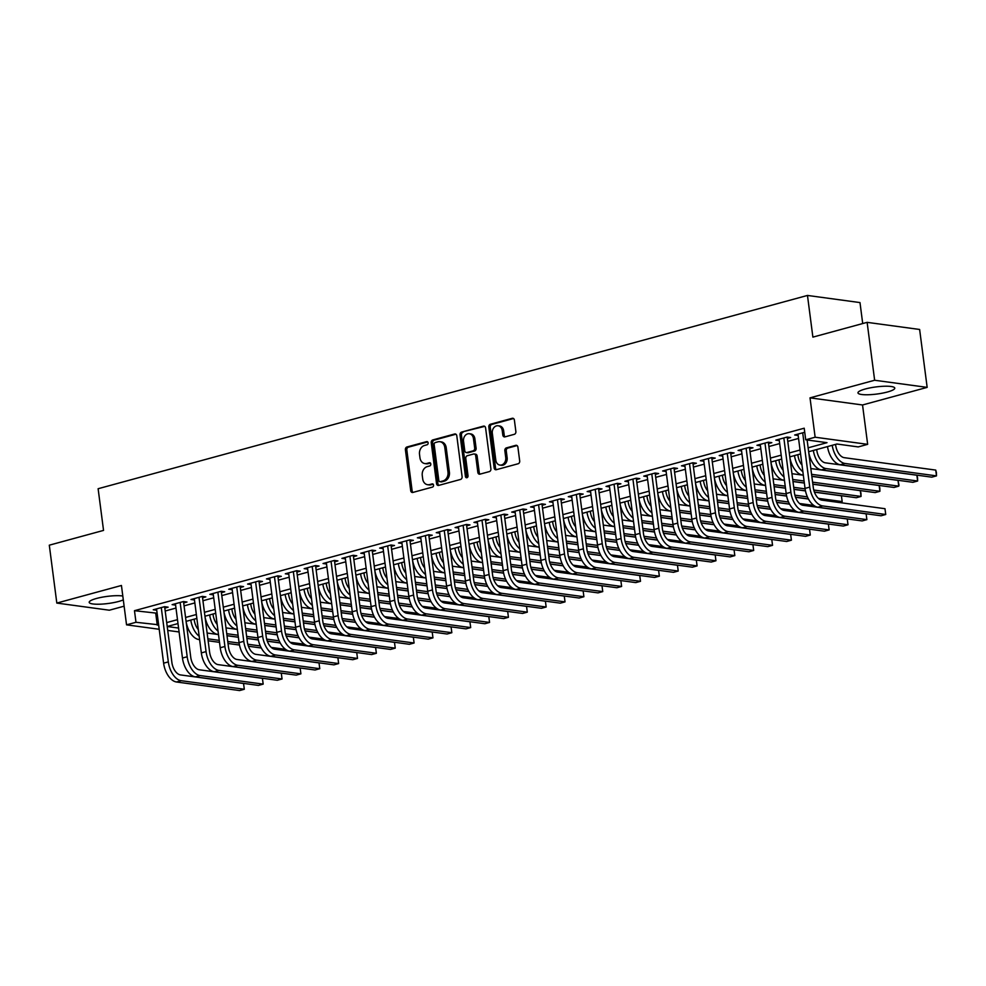 <?xml version="1.0" encoding="UTF-8"?>
<svg xmlns="http://www.w3.org/2000/svg" width="986" height="986" viewBox="0 0 986 986"><rect width="100%" height="100%" fill="white"/><g stroke="black" fill="none" stroke-linecap="round" stroke-linejoin="round"><path stroke-width="1.48" d="M428.134 442.85A1.639 1.306 -82.3 0 0 426.642 441.617L406.959 446.978A2.342 1.861 -82.3 0 0 405.406 449.752L410.718 490.671A2.342 1.861 -82.3 0 0 412.863 492.433L432.546 487.072A1.639 1.306 -82.3 0 0 432.127 483.892L429.576 484.594A7.481 5.965 -82.3 0 1 427.628 484.718A7.481 5.965 -82.3 0 1 422.711 478.925L422.267 475.523A7.481 5.965 -82.3 0 1 427.246 466.637L429.797 465.934A1.639 1.306 -82.3 0 0 429.378 462.754L426.839 463.445A7.481 5.965 -82.3 0 1 424.892 463.58A7.481 5.965 -82.3 0 1 419.962 457.787L419.518 454.386A7.481 5.965 -82.3 0 1 424.498 445.487L427.049 444.797A1.639 1.306 -82.3 0 0 428.134 442.85M865.301 388.989A18.561 3.587 172.6 0 0 857.968 392.884A18.561 3.587 172.6 0 0 868.358 394.745A18.561 3.587 172.6 0 0 887.449 391.997A18.561 3.587 172.6 0 0 894.783 388.102A18.561 3.587 172.6 0 0 884.393 386.241A18.561 3.587 172.6 0 0 865.301 388.989M122.806 596.025A18.561 3.587 172.6 0 0 96.529 598.453A18.561 3.587 172.6 0 0 89.196 602.347A18.561 3.587 172.6 0 0 99.586 604.208A18.561 3.587 172.6 0 0 118.665 601.46A18.561 3.587 172.6 0 0 123.299 599.882M514.322 434.321A2.342 1.861 -82.3 0 0 515.875 431.535L514.384 420.061A2.342 1.861 -82.3 0 0 512.239 418.298L490.387 424.251A2.342 1.861 -82.3 0 0 488.822 427.024L494.146 467.943A2.342 1.861 -82.3 0 0 496.291 469.706L518.143 463.753A2.342 1.861 -82.3 0 0 519.696 460.98L517.896 447.114A2.342 1.861 -82.3 0 0 515.752 445.339L506.397 447.89A2.342 1.861 -82.3 0 0 504.844 450.664L505.732 457.541A6.249 4.992 -82.3 0 1 499.939 465.084A6.249 4.992 -82.3 0 1 495.822 460.24L492.322 433.31A6.249 4.992 -82.3 0 1 498.127 425.767A6.249 4.992 -82.3 0 1 502.231 430.611L502.823 435.097A2.342 1.861 -82.3 0 0 504.968 436.872L514.322 434.321M867.125 322.348L919.63 329.472L927.16 387.375L874.644 380.251L867.125 322.348L812.883 337.126L807.472 295.443L98.119 488.723L103.542 530.406L49.3 545.184L56.818 603.075L121.438 585.474L126.541 624.841L135.982 622.277L134.478 610.691L804.206 428.207L805.71 439.793L815.139 437.217L867.655 444.341L858.214 446.917L836.929 444.02L808.643 451.736M874.644 380.251L810.024 397.851L815.139 437.217M456.789 435.75A2.342 1.861 -82.3 0 0 454.645 433.988L432.792 439.941A2.342 1.861 -82.3 0 0 431.239 442.714L436.551 483.633A2.342 1.861 -82.3 0 0 438.696 485.395L460.548 479.442A2.342 1.861 -82.3 0 0 462.101 476.669L456.789 435.75M461.584 432.09L483.436 426.137A2.342 1.861 -82.3 0 1 485.593 427.912L490.905 468.818A2.342 1.861 -82.3 0 1 489.339 471.604L479.997 474.143A2.342 1.861 -82.3 0 1 477.84 472.38L475.696 455.791A2.342 1.861 -82.3 0 0 473.539 454.016L467.339 455.705A2.342 1.861 -82.3 0 0 465.786 458.49L468.03 475.757A1.639 1.306 -82.3 0 1 465.429 476.472L460.031 434.875A2.342 1.861 -82.3 0 1 461.584 432.09L484.73 426.371M56.818 603.075L109.335 610.211L124.125 606.18M164.822 608.079L168.125 607.179L164.576 606.686L153.249 609.779L156.737 610.248M183.692 602.927L186.983 602.027L183.445 601.546L172.119 604.64L175.594 605.108M202.549 597.787L205.852 596.887L202.303 596.407L190.988 599.5L194.464 599.969M221.419 592.648L224.722 591.748L221.172 591.267L209.845 594.361L213.333 594.829M240.288 587.508L243.579 586.608L240.042 586.128L228.715 589.209L232.191 589.69M259.145 582.369L262.449 581.469L258.899 580.988L247.585 584.069L251.06 584.55M278.015 577.229L281.318 576.329L277.769 575.849L266.454 578.93L269.93 579.411M296.885 572.09L300.175 571.19L296.638 570.709L285.311 573.79L288.799 574.271M315.742 566.95L319.045 566.05L315.495 565.57L304.181 568.651L307.657 569.119M334.611 561.81L337.915 560.911L334.365 560.43L323.051 563.511L326.526 563.98M353.481 556.671L356.784 555.771L353.235 555.291L341.908 558.372L345.396 558.84M372.338 551.531L375.641 550.632L372.092 550.151L360.777 553.232L364.253 553.701M391.208 546.392L394.511 545.492L390.961 545.011L379.647 548.093L383.123 548.561M410.077 541.252L413.38 540.353L409.831 539.872L398.504 542.953L401.992 543.422M428.935 536.113L432.238 535.213L428.688 534.732L417.374 537.814L420.849 538.282M447.804 530.973L451.107 530.074L447.558 529.581L436.243 532.674L439.719 533.143M466.674 525.821L469.977 524.922L466.427 524.441L455.101 527.535L458.589 528.003M485.531 520.682L488.834 519.782L485.285 519.302L473.97 522.395L477.446 522.863M504.401 515.542L507.704 514.643L504.154 514.162L492.84 517.243L496.315 517.724M523.27 510.403L526.573 509.503L523.024 509.022L511.697 512.104L515.185 512.584M542.127 505.263L545.431 504.364L541.881 503.883L530.567 506.964L534.042 507.445M560.997 500.124L564.3 499.224L560.751 498.743L549.436 501.825L552.912 502.305M579.867 494.984L583.17 494.085L579.62 493.604L568.293 496.685L571.781 497.166M598.724 489.845L602.027 488.945L598.477 488.464L587.163 491.546L590.639 492.014M617.593 484.705L620.897 483.806L617.347 483.325L606.033 486.406L609.508 486.874M636.463 479.566L639.766 478.666L636.216 478.185L624.89 481.267L628.378 481.735M655.32 474.426L658.623 473.526L655.074 473.046L643.759 476.127L647.235 476.595M674.19 469.287L677.493 468.387L673.943 467.906L662.629 470.988L666.105 471.456M693.059 464.147L696.362 463.247L692.813 462.767L681.486 465.848L684.974 466.316M711.929 459.008L715.22 458.108L711.682 457.615L700.356 460.709L703.831 461.177M730.786 453.856L734.089 452.956L730.54 452.475L719.225 455.569L722.701 456.037M749.656 448.716L752.959 447.817L749.409 447.336L738.083 450.429L741.571 450.898M768.525 443.577L771.816 442.677L768.279 442.196L756.952 445.29L760.428 445.758M787.383 438.437L790.686 437.537L787.136 437.057L775.822 440.138L779.297 440.619M134.478 610.691L157.119 613.218M165.204 611.012L175.989 608.066M184.062 605.872L194.846 602.927M202.931 600.733L213.715 597.787M221.801 595.593L232.585 592.648M240.67 590.454L251.442 587.508M259.528 585.314L270.312 582.369M278.397 580.162L289.181 577.229M297.267 575.023L308.039 572.09M316.124 569.883L326.908 566.95M334.993 564.744L345.778 561.81M353.863 559.604L364.635 556.671M372.72 554.465L383.505 551.531M391.59 549.325L402.374 546.392M410.459 544.186L421.232 541.252M429.317 539.046L440.101 536.113M448.186 533.907L458.971 530.961M467.056 528.767L477.84 525.821M485.913 523.628L496.697 520.682M504.783 518.488L515.567 515.542M523.652 513.349L534.437 510.403M542.51 508.197L553.294 505.263M561.379 503.057L572.163 500.124M580.249 497.918L591.033 494.984M599.106 492.778L609.89 489.845M617.975 487.639L628.76 484.705M636.845 482.499L647.629 479.566M655.702 477.36L666.487 474.426M674.572 472.22L685.356 469.287M693.441 467.081L704.226 464.147M712.299 461.941L723.083 458.995M731.168 456.801L741.953 453.856M750.038 451.662L760.822 448.716M768.907 446.522L779.679 443.577M787.765 441.383L798.549 438.437M798.167 435.479L794.679 434.999L804.736 432.262M862.713 323.556L859.989 302.579L807.472 295.443M810.024 397.851L862.54 404.975L927.16 387.375M862.54 404.975L867.655 444.341M188.449 629.413L187.167 629.758M179.082 631.964L167.719 630.424M808.138 447.817L826.995 442.677L805.71 439.793M135.982 622.277L158.623 624.791M166.708 622.585L177.492 619.652M185.578 617.446L196.35 614.512M204.435 612.306L215.219 609.373M223.304 607.166L234.089 604.233M242.174 602.027L252.946 599.094M261.031 596.887L271.816 593.954M279.901 591.748L290.685 588.802M298.77 586.608L309.542 583.663M317.628 581.469L328.412 578.523M336.497 576.329L347.282 573.384M355.367 571.19L366.139 568.244M374.224 566.05L385.008 563.105M393.094 560.898L403.878 557.965M411.963 555.759L422.748 552.826M430.82 550.619L441.605 547.686M449.69 545.48L460.474 542.546M468.56 540.34L479.344 537.407M487.417 535.201L498.201 532.267M506.286 530.061L517.071 527.128M525.156 524.922L535.94 521.988M544.013 519.782L554.798 516.849M562.883 514.643L573.667 511.697M581.752 509.503L592.537 506.557M600.61 504.364L611.394 501.418M619.479 499.224L630.264 496.278M638.349 494.085L649.133 491.139M657.206 488.933L667.99 485.999M676.076 483.793L686.86 480.86M694.945 478.654L705.73 475.72M713.802 473.514L724.587 470.581M732.672 468.375L743.456 465.441M751.542 463.235L762.326 460.302M770.411 458.096L781.183 455.162M789.268 452.956L800.053 450.023M159.202 629.278L126.541 624.841M177.998 623.571L167.213 626.504L178.577 628.057M187.094 629.204L188.437 629.388M800.558 453.93L789.774 456.875M781.701 459.069L770.916 462.015M762.831 464.221L752.047 467.154M743.962 469.361L733.177 472.294M725.104 474.5L714.32 477.434M706.235 479.64L695.45 482.573M687.365 484.779L676.581 487.713M668.508 489.919L657.724 492.852M649.638 495.058L638.854 497.992M630.769 500.198L619.984 503.131M611.912 505.337L601.127 508.271M593.042 510.477L582.258 513.423M574.172 515.616L563.388 518.562M555.315 520.756L544.531 523.702M536.446 525.895L525.661 528.841M517.576 531.035L506.792 533.981M498.706 536.174L487.934 539.12M479.849 541.326L469.065 544.26M460.98 546.466L450.195 549.399M442.11 551.605L431.338 554.539M423.253 556.745L412.468 559.678M404.383 561.884L393.599 564.818M385.514 567.024L374.742 569.957M366.656 572.163L355.872 575.097M347.787 577.303L337.002 580.236M328.917 582.443L318.145 585.376M310.06 587.582L299.276 590.528M291.19 592.722L280.406 595.667M272.321 597.861L261.536 600.807M253.464 603.001L242.679 605.946M234.594 608.14L223.81 611.086M215.724 613.292L204.94 616.225M196.867 618.432L186.083 621.365M155.763 613.588L157.267 625.161M424.892 463.58L426.309 463.777A7.481 5.965 -82.3 0 0 428.257 463.642L426.839 463.445M430.438 463.05L428.257 463.642M427.628 484.718L429.046 484.915A7.481 5.965 -82.3 0 0 431.005 484.779L429.576 484.594M433.187 484.188L431.005 484.779M427.702 441.913L408.377 447.176A2.342 1.861 -82.3 0 0 406.824 449.949L412.136 490.868A2.342 1.861 -82.3 0 0 412.998 492.408M455.939 434.21L434.21 440.126A2.342 1.861 -82.3 0 0 432.657 442.911L437.969 483.818A2.342 1.861 -82.3 0 0 438.832 485.358M435.245 442.566A1.639 1.306 -82.3 0 0 434.16 444.513L438.819 480.428A1.639 1.306 -82.3 0 0 440.323 481.661L443.01 480.934A7.481 5.965 -82.3 0 0 447.989 472.047L444.797 447.496A7.481 5.965 -82.3 0 0 439.879 441.703A7.481 5.965 -82.3 0 0 437.932 441.839L435.245 442.566M440.915 481.747A1.639 1.306 -82.3 0 0 441.74 481.858L440.323 481.661M439.879 441.703L441.297 441.888A7.481 5.965 -82.3 0 1 446.214 447.681L449.406 472.232A7.481 5.965 -82.3 0 1 444.427 481.119L441.74 481.858M474.155 453.979L475.572 454.164A2.342 1.861 -82.3 0 1 477.113 455.976L479.27 472.577A2.342 1.861 -82.3 0 0 480.12 474.118M463.013 432.287A2.342 1.861 -82.3 0 0 461.448 435.06L466.859 476.657A1.639 1.306 -82.3 0 0 467.253 477.569M473.453 438.573A6.249 4.992 -82.3 0 0 469.336 433.729A6.249 4.992 -82.3 0 0 463.543 441.272L464.776 450.762A2.342 1.861 -82.3 0 0 466.933 452.525L473.132 450.836A2.342 1.861 -82.3 0 0 474.685 448.063L473.453 438.573L474.87 438.758A6.249 4.992 -82.3 0 0 470.766 433.914L469.336 433.729M466.316 452.562L467.734 452.759A2.342 1.861 -82.3 0 0 468.35 452.722L466.933 452.525M474.87 438.758L476.102 448.248A2.342 1.861 -82.3 0 1 474.549 451.033L468.35 452.722M498.127 425.767L499.545 425.964A6.249 4.992 -82.3 0 1 503.649 430.796L504.24 435.294A2.342 1.861 -82.3 0 0 505.091 436.835M499.939 465.084L501.356 465.281A6.249 4.992 -82.3 0 0 507.149 457.738L505.732 457.541M517.034 445.573L507.815 448.088A2.342 1.861 -82.3 0 0 506.262 450.861L507.149 457.738M513.521 418.52L491.804 424.436A2.342 1.861 -82.3 0 0 490.252 427.221L495.564 468.128A2.342 1.861 -82.3 0 0 496.414 469.669M194.143 619.171L194.242 619.911A11.894 6.779 74.8 0 0 198.309 629.598M207.134 633.037L218.498 634.577M227.014 635.736L238.378 637.276M246.894 638.435L258.369 639.988M267.329 641.208L280.234 642.958M261.315 647.999L248.423 646.249M239.487 645.041L228.025 643.488M219.496 642.33L208.132 640.789M199.616 639.631L198.876 639.532A17.847 10.18 -105.2 0 1 186.132 621.722M285.583 649.367L271.323 647.432M260.304 645.941L247.806 644.24M239.13 643.069L227.766 641.529M219.249 640.37L207.886 638.829M199.172 636.241A17.847 10.18 -105.2 0 1 190.791 620.083M176.506 681.992L181.227 680.71L244.306 689.263L239.598 690.557L176.506 681.992A17.847 10.18 -105.2 0 1 163.614 663.184L156.552 608.88M181.227 680.71A17.847 10.18 -105.2 0 1 168.323 661.889L161.273 607.586M164.637 606.698L171.872 662.37A11.894 6.779 74.8 0 0 180.475 674.917L243.554 683.483L244.306 689.263L243.554 683.483M213.013 614.031L213.112 614.771A11.894 6.779 74.8 0 0 217.179 624.458M225.991 627.897L237.355 629.438M245.884 630.596L257.247 632.137M265.764 633.295L277.239 634.848M286.186 636.069L299.103 637.819M280.184 642.86L267.292 641.11M258.357 639.902L246.882 638.349M238.365 637.19L227.002 635.65M218.485 634.491L217.746 634.392A17.847 10.18 -105.2 0 1 204.989 616.583M304.452 644.228L290.192 642.293M279.174 640.801L266.664 639.101M257.999 637.93L246.636 636.389M238.107 635.23L226.743 633.69M218.042 631.102A17.847 10.18 -105.2 0 1 209.648 614.944M231.883 608.892L231.969 609.631A11.894 6.779 74.8 0 0 236.048 619.319M244.861 622.758L256.224 624.298M264.741 625.457L276.105 626.997M284.634 628.156L296.108 629.709M305.056 630.929L317.96 632.679M299.054 637.72L286.162 635.97M277.214 634.762L265.752 633.197M257.235 632.051L245.871 630.51M237.343 629.351L236.615 629.253A17.847 10.18 -105.2 0 1 223.859 611.443M323.322 639.088L309.049 637.153M298.031 635.662L285.533 633.961M276.869 632.79L265.493 631.237M256.976 630.091L245.613 628.55M236.911 625.962A17.847 10.18 -105.2 0 1 228.518 609.804M250.74 603.74L250.838 604.492A11.894 6.779 74.8 0 0 254.906 614.179M263.73 617.618L275.094 619.159M283.611 620.317L294.974 621.858M303.491 623.016L314.965 624.569M323.926 625.777L336.83 627.54M317.911 632.581L305.019 630.83M296.083 629.623L284.621 628.057M276.092 626.911L264.729 625.358M256.212 624.212L255.473 624.113A17.847 10.18 -105.2 0 1 242.729 606.304M342.179 633.949L327.919 632.014M316.9 630.522L304.403 628.821M295.726 627.651L284.362 626.098M275.846 624.951L264.482 623.399M255.768 620.81A17.847 10.18 -105.2 0 1 247.387 604.664M269.609 598.601L269.708 599.352A11.894 6.779 74.8 0 0 273.775 609.028M282.588 612.479L293.951 614.019M302.48 615.178L313.844 616.718M322.36 617.865L333.835 619.43M342.783 620.638L355.7 622.388M336.781 627.441L323.889 625.691M314.953 624.483L303.478 622.918M294.962 621.772L283.598 620.219M275.082 619.072L274.342 618.962A17.847 10.18 -105.2 0 1 261.586 601.164M361.049 628.809L346.789 626.874M335.77 625.383L323.26 623.682M314.596 622.499L303.232 620.958M294.703 619.812L283.339 618.259M274.638 615.671A17.847 10.18 -105.2 0 1 266.245 599.525M195.376 676.852L200.096 675.57L263.176 684.124L258.455 685.406L195.376 676.852A17.847 10.18 -105.2 0 1 182.472 658.044L175.422 603.74M200.096 675.57A17.847 10.18 -105.2 0 1 187.192 656.75L180.142 602.446M183.507 601.559L190.742 657.231A11.894 6.779 74.8 0 0 199.345 669.777L262.424 678.331L263.176 684.124L262.424 678.331M214.245 671.712L218.954 670.431L282.045 678.984L277.325 680.266L214.245 671.712A17.847 10.18 -105.2 0 1 201.341 652.905L194.291 598.601M218.954 670.431A17.847 10.18 -105.2 0 1 206.062 651.61L198.999 597.306M202.376 596.419L209.599 652.091A11.894 6.779 74.8 0 0 218.202 664.638L281.293 673.192L282.045 678.984L281.293 673.192M233.103 666.573L237.823 665.291L300.903 673.845L296.194 675.127L233.103 666.573A17.847 10.18 -105.2 0 1 220.211 647.753L213.149 593.461M237.823 665.291A17.847 10.18 -105.2 0 1 224.919 646.471L217.869 592.167M221.234 591.28L228.469 646.952A11.894 6.779 74.8 0 0 237.071 659.498L300.151 668.052L300.903 673.845L300.151 668.052M251.972 661.433L256.693 660.139L319.772 668.705L315.052 669.987L251.972 661.433A17.847 10.18 -105.2 0 1 239.068 642.613L232.018 588.309M256.693 660.139A17.847 10.18 -105.2 0 1 243.788 641.331L236.739 587.027M240.103 586.14L247.338 641.812A11.894 6.779 74.8 0 0 255.941 654.359L319.02 662.912L319.772 668.705L319.02 662.912M288.479 593.461L288.565 594.213A11.894 6.779 74.8 0 0 292.645 603.888M301.457 607.339L312.821 608.88M321.337 610.038L332.701 611.579M341.23 612.725L352.705 614.29M361.652 615.498L374.557 617.248M355.65 622.302L342.758 620.551M333.81 619.331L322.348 617.778M313.831 616.62L302.468 615.079M293.939 613.933L293.212 613.822A17.847 10.18 -105.2 0 1 280.455 596.025M379.918 623.67L365.646 621.735M354.627 620.231L342.13 618.542M333.465 617.359L322.089 615.819M313.573 614.66L302.209 613.119M293.508 610.531A17.847 10.18 -105.2 0 1 285.114 594.385M270.842 656.294L275.55 655L338.642 663.566L333.921 664.847L270.842 656.294A17.847 10.18 -105.2 0 1 257.938 637.474L250.888 583.17M275.55 655A17.847 10.18 -105.2 0 1 262.658 636.192L255.596 581.888M258.973 581L266.195 636.673A11.894 6.779 74.8 0 0 274.798 649.219L337.89 657.773L338.642 663.566L337.89 657.773M307.336 588.322L307.435 589.073A11.894 6.779 74.8 0 0 311.502 598.749M320.327 602.199L331.69 603.74M340.207 604.886L351.571 606.439M360.087 607.586L371.562 609.151M380.522 610.359L393.426 612.109M374.507 617.162L361.615 615.412M352.68 614.192L341.218 612.639M332.689 611.48L321.325 609.94M312.808 608.781L312.069 608.682A17.847 10.18 -105.2 0 1 299.325 590.885M398.775 618.53L384.515 616.595M373.497 615.091L360.999 613.403M352.322 612.22L340.959 610.679M332.442 609.521L321.079 607.98M312.365 605.392A17.847 10.18 -105.2 0 1 303.984 589.246M289.699 651.154L294.42 649.86L357.499 658.426L352.791 659.708L289.699 651.154A17.847 10.18 -105.2 0 1 276.807 632.334L269.745 578.03M294.42 649.86A17.847 10.18 -105.2 0 1 281.515 631.052L274.465 576.748M277.83 575.861L285.065 631.533A11.894 6.779 74.8 0 0 293.668 644.08L356.747 652.633L357.499 658.426L356.747 652.633M326.206 583.182L326.304 583.934A11.894 6.779 74.8 0 0 330.372 593.609M339.184 597.048L350.548 598.601M359.077 599.747L370.44 601.287M378.957 602.446L390.431 604.011M399.392 605.219L412.296 606.969M393.377 612.023L380.485 610.272M371.549 609.052L360.075 607.499M351.558 606.341L340.195 604.8M331.678 603.642L330.939 603.543A17.847 10.18 -105.2 0 1 318.182 585.746M417.645 613.391L403.385 611.456M392.366 609.952L379.856 608.263M371.192 607.08L359.828 605.54M351.299 604.381L339.936 602.84M331.234 600.252A17.847 10.18 -105.2 0 1 322.841 584.094M308.569 646.015L313.289 644.721L376.369 653.287L371.648 654.568L308.569 646.015A17.847 10.18 -105.2 0 1 295.664 627.195L288.615 572.891M313.289 644.721A17.847 10.18 -105.2 0 1 300.385 625.913L293.335 571.609M296.7 570.721L303.934 626.393A11.894 6.779 74.8 0 0 312.537 638.94L375.617 647.494L376.369 653.287L375.617 647.494M345.075 578.043L345.174 578.794A11.894 6.779 74.8 0 0 349.241 588.469M358.054 591.908L369.417 593.461M377.934 594.607L389.297 596.148M397.826 597.306L409.301 598.872M418.249 600.08L431.153 601.83M412.247 606.883L399.355 605.133M390.407 603.913L378.944 602.36M370.428 601.201L359.064 599.661M350.535 598.502L349.808 598.403A17.847 10.18 -105.2 0 1 337.052 580.606M436.515 608.251L422.242 606.316M411.224 604.812L398.726 603.124M390.062 601.941L378.686 600.4M370.169 599.241L358.805 597.701M350.104 595.113A17.847 10.18 -105.2 0 1 341.711 578.955M327.438 640.863L332.146 639.581L395.238 648.147L390.518 649.429L327.438 640.863A17.847 10.18 -105.2 0 1 314.534 622.055L307.484 567.751M332.146 639.581A17.847 10.18 -105.2 0 1 319.254 620.773L312.192 566.469M315.569 565.582L322.804 621.254A11.894 6.779 74.8 0 0 331.395 633.788L394.486 642.354L395.238 648.147L394.486 642.354M363.933 572.903L364.031 573.655A11.894 6.779 74.8 0 0 368.098 583.33M376.923 586.769L388.287 588.309M396.803 589.468L408.167 591.008M416.684 592.167L428.158 593.72M437.118 594.94L450.023 596.69M431.104 601.743L418.212 599.993M409.276 598.773L397.814 597.22M389.285 596.062L377.921 594.521M369.405 593.362L368.665 593.264A17.847 10.18 -105.2 0 1 355.921 575.454M455.372 603.099L441.112 601.164M430.093 599.673L417.596 597.984M408.919 596.801L397.555 595.261M389.039 594.102L377.675 592.561M368.961 589.973A17.847 10.18 -105.2 0 1 360.58 573.815M382.802 567.763L382.901 568.515A11.894 6.779 74.8 0 0 386.968 578.19M395.78 581.629L407.144 583.17M415.673 584.328L427.037 585.869M435.553 587.027L447.028 588.58M455.988 589.801L468.892 591.551M449.973 596.592L437.081 594.854M428.146 593.634L416.671 592.081M408.155 590.922L396.791 589.381M388.274 588.223L387.535 588.124A17.847 10.18 -105.2 0 1 374.779 570.315M474.241 597.96L459.981 596.025M448.963 594.533L436.465 592.832M427.788 591.662L416.425 590.121M407.896 588.962L396.532 587.422M387.831 584.834A17.847 10.18 -105.2 0 1 379.437 568.675M401.672 562.624L401.77 563.363A11.894 6.779 74.8 0 0 405.838 573.051M414.65 576.49L426.014 578.03M434.53 579.189L445.894 580.729M454.423 581.888L465.897 583.441M474.845 584.661L487.75 586.411M468.843 591.452L455.951 589.702M447.003 588.494L435.541 586.941M427.024 585.783L415.661 584.242M407.144 583.083L406.405 582.985A17.847 10.18 -105.2 0 1 393.648 565.175M493.111 592.82L478.839 590.885M467.82 589.394L455.322 587.693M446.658 586.522L435.282 584.981M426.765 583.823L415.402 582.282M406.7 579.694A17.847 10.18 -105.2 0 1 398.307 563.536M420.529 557.484L420.628 558.224A11.894 6.779 74.8 0 0 424.695 567.911M433.52 571.35L444.883 572.891M453.4 574.049L464.763 575.59M473.28 576.748L484.755 578.301M493.715 579.521L506.619 581.272M487.7 586.313L474.808 584.562M465.873 583.355L454.41 581.802M445.882 580.643L434.518 579.102M426.001 577.944L425.262 577.845A17.847 10.18 -105.2 0 1 412.518 560.036M511.968 587.681L497.708 585.746M486.69 584.254L474.192 582.553M465.515 581.383L454.152 579.842M445.635 578.683L434.271 577.143M425.558 574.555A17.847 10.18 -105.2 0 1 417.177 558.396M439.399 552.345L439.497 553.084A11.894 6.779 74.8 0 0 443.564 562.772M452.377 566.21L463.753 567.751M472.269 568.91L483.633 570.45M492.15 571.609L503.624 573.162M512.584 574.382L525.489 576.132M506.57 581.173L493.678 579.423M484.742 578.215L473.268 576.662M464.751 575.504L453.387 573.963M444.871 572.804L444.131 572.706A17.847 10.18 -105.2 0 1 431.375 554.896M530.838 582.541L516.578 580.606M505.559 579.115L493.062 577.414M484.385 576.243L473.021 574.702M464.505 573.544L453.129 572.003M444.427 569.415A17.847 10.18 -105.2 0 1 436.034 553.257M458.268 547.205L458.367 547.945A11.894 6.779 74.8 0 0 462.434 557.632M471.246 561.071L482.61 562.612M491.127 563.77L502.49 565.311M511.019 566.469L522.494 568.022M531.442 569.242L544.358 570.993M525.439 576.034L512.547 574.283M503.599 573.076L492.137 571.523M483.621 570.364L472.257 568.823M463.74 567.665L463.001 567.566A17.847 10.18 -105.2 0 1 450.245 549.757M549.707 577.402L535.435 575.467M524.416 573.975L511.919 572.274M503.254 571.104L491.878 569.563M483.362 568.404L471.998 566.864M463.297 564.275A17.847 10.18 -105.2 0 1 454.903 548.117M477.125 542.066L477.224 542.805A11.894 6.779 74.8 0 0 481.291 552.493M490.116 555.931L501.48 557.472M509.996 558.631L521.36 560.171M529.876 561.33L541.351 562.883M550.311 564.103L563.216 565.853M544.297 570.894L531.405 569.144M522.469 567.936L511.007 566.383M502.49 565.225L491.114 563.684M482.598 562.525L481.858 562.427A17.847 10.18 -105.2 0 1 469.114 544.617M568.565 572.262L554.305 570.327M543.286 568.836L530.788 567.135M522.112 565.964L510.748 564.423M502.231 563.265L490.868 561.724M482.154 559.136A17.847 10.18 -105.2 0 1 473.773 542.978M495.995 536.926L496.094 537.666A11.894 6.779 74.8 0 0 500.161 547.353M508.973 550.792L520.349 552.333M528.866 553.491L540.229 555.032M548.746 556.19L560.221 557.743M569.181 558.963L582.085 560.714M563.166 565.754L550.274 564.004M541.339 562.796L529.864 561.231M521.347 560.085L509.984 558.544M501.467 557.386L500.728 557.287A17.847 10.18 -105.2 0 1 487.971 539.478M587.434 567.123L573.174 565.188M562.156 563.696L549.658 561.995M540.981 560.824L529.618 559.272M521.101 558.125L509.725 556.585M501.024 553.996A17.847 10.18 -105.2 0 1 492.63 537.838M514.865 531.774L514.963 532.526A11.894 6.779 74.8 0 0 519.03 542.214M527.843 545.652L539.206 547.193M547.723 548.352L559.087 549.892M567.616 551.051L579.09 552.604M588.038 553.812L600.955 555.574M582.036 560.615L569.144 558.865M560.196 557.657L548.734 556.092M540.217 554.945L528.853 553.405M520.337 552.246L519.597 552.148A17.847 10.18 -105.2 0 1 506.841 534.338M606.304 561.983L592.031 560.048M581.013 558.557L568.515 556.856M559.851 555.685L548.475 554.132M539.958 552.986L528.595 551.445M519.893 548.857A17.847 10.18 -105.2 0 1 511.5 532.699M533.722 526.635L533.82 527.387A11.894 6.779 74.8 0 0 537.9 537.074M546.712 540.513L558.076 542.053M566.593 543.212L577.956 544.753M586.473 545.911L597.947 547.464M606.908 548.672L619.812 550.434M600.893 555.475L588.013 553.725M579.065 552.517L567.603 550.952M559.087 549.806L547.711 548.253M539.194 547.107L538.455 547.008A17.847 10.18 -105.2 0 1 525.711 529.199M625.161 556.843L610.901 554.908M599.882 553.417L587.385 551.716M578.708 550.533L567.344 548.992M558.828 547.846L547.464 546.293M538.763 543.705A17.847 10.18 -105.2 0 1 530.369 527.559M552.591 521.495L552.69 522.247A11.894 6.779 74.8 0 0 556.757 531.922M565.57 535.373L576.946 536.914M585.462 538.073L596.826 539.613M605.342 540.759L616.817 542.325M625.777 543.532L638.682 545.283M619.763 550.336L606.871 548.586M597.935 547.366L586.46 545.813M577.944 544.654L566.58 543.113M558.064 541.967L557.324 541.856A17.847 10.18 -105.2 0 1 544.568 524.059M644.031 551.704L629.771 549.769M618.752 548.265L606.254 546.577M597.578 545.394L586.214 543.853M577.697 542.694L566.321 541.154M557.62 538.566A17.847 10.18 -105.2 0 1 549.239 522.42M571.461 516.356L571.56 517.108A11.894 6.779 74.8 0 0 575.627 526.783M584.439 530.234L595.803 531.774M604.319 532.921L615.695 534.474M624.212 535.62L635.687 537.185M644.634 538.393L657.551 540.143M638.632 545.196L625.74 543.446M616.805 542.226L605.33 540.673M596.813 539.515L585.45 537.974M576.933 536.828L576.194 536.717A17.847 10.18 -105.2 0 1 563.437 518.919M662.9 546.564L648.628 544.629M637.609 543.126L625.112 541.437M616.447 540.254L605.071 538.713M596.555 537.555L585.191 536.014M576.49 533.426A17.847 10.18 -105.2 0 1 568.096 517.28M346.296 635.723L351.016 634.442L414.095 643.008L409.387 644.289L346.296 635.723A17.847 10.18 -105.2 0 1 333.404 616.916L326.341 562.612M351.016 634.442A17.847 10.18 -105.2 0 1 338.112 615.634L331.062 561.33M334.439 560.442L341.661 616.114A11.894 6.779 74.8 0 0 350.264 628.649L413.344 637.215L414.095 643.008L413.344 637.215M365.165 630.584L369.886 629.302L432.965 637.868L428.244 639.15L365.165 630.584A17.847 10.18 -105.2 0 1 352.261 611.776L345.211 557.472M369.886 629.302A17.847 10.18 -105.2 0 1 356.981 610.494L349.931 556.19M353.296 555.303L360.531 610.975A11.894 6.779 74.8 0 0 369.134 623.509L432.213 632.075L432.965 637.868L432.213 632.075M384.035 625.444L388.743 624.163L451.834 632.716L447.114 634.01L384.035 625.444A17.847 10.18 -105.2 0 1 371.13 606.636L364.08 552.333M388.743 624.163A17.847 10.18 -105.2 0 1 375.851 605.355L368.789 551.051M372.166 550.151L379.4 605.835A11.894 6.779 74.8 0 0 387.991 618.37L451.083 626.936L451.834 632.716L451.083 626.936M402.892 620.305L407.612 619.023L470.692 627.577L465.984 628.871L402.892 620.305A17.847 10.18 -105.2 0 1 390 601.497L382.938 547.193M407.612 619.023A17.847 10.18 -105.2 0 1 394.708 600.215L387.658 545.911M391.035 545.011L398.258 600.696A11.894 6.779 74.8 0 0 406.861 613.23L469.94 621.796L470.692 627.577L469.94 621.796M421.761 615.165L426.482 613.884L489.561 622.437L484.841 623.731L421.761 615.165A17.847 10.18 -105.2 0 1 408.857 596.357L401.807 542.053M426.482 613.884A17.847 10.18 -105.2 0 1 413.578 595.076L406.528 540.772M409.893 539.872L417.127 595.556A11.894 6.779 74.8 0 0 425.73 608.091L488.81 616.657L489.561 622.437L488.81 616.657M440.631 610.026L445.339 608.744L508.431 617.298L503.71 618.592L440.631 610.026A17.847 10.18 -105.2 0 1 427.727 591.218L420.677 536.914M445.339 608.744A17.847 10.18 -105.2 0 1 432.447 589.924L425.385 535.632M428.762 534.732L435.997 590.417A11.894 6.779 74.8 0 0 444.587 602.951L507.679 611.517L508.431 617.298L507.679 611.517M459.488 604.886L464.209 603.605L527.3 612.158L522.58 613.44L459.488 604.886A17.847 10.18 -105.2 0 1 446.596 586.078L439.534 531.774M464.209 603.605A17.847 10.18 -105.2 0 1 451.305 584.784L444.255 530.48M447.632 529.593L454.854 585.265A11.894 6.779 74.8 0 0 463.457 597.812L526.549 606.365L527.3 612.158L526.549 606.365M478.358 599.747L483.078 598.465L546.158 607.019L541.45 608.3L478.358 599.747A17.847 10.18 -105.2 0 1 465.454 580.939L458.404 526.635M483.078 598.465A17.847 10.18 -105.2 0 1 470.174 579.645L463.124 525.341M466.489 524.453L473.724 580.125A11.894 6.779 74.8 0 0 482.327 592.672L545.406 601.226L546.158 607.019L545.406 601.226M497.227 594.607L501.936 593.325L565.027 601.879L560.307 603.161L497.227 594.607A17.847 10.18 -105.2 0 1 484.323 575.799L477.273 521.495M501.936 593.325A17.847 10.18 -105.2 0 1 489.044 574.505L481.994 520.201M485.358 519.314L492.593 574.986A11.894 6.779 74.8 0 0 501.184 587.533L564.275 596.086L565.027 601.879L564.275 596.086M516.085 589.468L520.805 588.186L583.897 596.74L579.176 598.021L516.085 589.468A17.847 10.18 -105.2 0 1 503.193 570.647L496.143 516.356M520.805 588.186A17.847 10.18 -105.2 0 1 507.901 569.366L500.851 515.062M504.228 514.174L511.451 569.846A11.894 6.779 74.8 0 0 520.053 582.393L583.145 590.947L583.897 596.74L583.145 590.947M534.954 584.328L539.675 583.034L602.754 591.6L598.046 592.882L534.954 584.328A17.847 10.18 -105.2 0 1 522.05 565.508L515 511.204M539.675 583.034A17.847 10.18 -105.2 0 1 526.77 564.226L519.721 509.922M523.085 509.035L530.32 564.707A11.894 6.779 74.8 0 0 538.923 577.254L602.002 585.807L602.754 591.6L602.002 585.807M553.824 579.189L558.532 577.895L621.624 586.46L616.903 587.742L553.824 579.189A17.847 10.18 -105.2 0 1 540.92 560.368L533.87 506.065M558.532 577.895A17.847 10.18 -105.2 0 1 545.64 559.087L538.59 504.783M541.955 503.895L549.19 559.567A11.894 6.779 74.8 0 0 557.78 572.114L620.872 580.668L621.624 586.46L620.872 580.668M590.318 511.216L590.417 511.968A11.894 6.779 74.8 0 0 594.496 521.643M603.309 525.094L614.672 526.635M623.189 527.781L634.553 529.334M643.069 530.48L654.544 532.046M663.504 533.253L676.408 535.004M657.489 540.057L644.61 538.307M635.662 537.087L624.2 535.534M615.683 534.375L604.319 532.834M595.79 531.676L595.051 531.577A17.847 10.18 -105.2 0 1 582.307 513.78M681.757 541.425L667.497 539.49M656.479 537.986L643.981 536.298M635.304 535.115L623.941 533.574M615.424 532.415L604.061 530.875M595.359 528.286A17.847 10.18 -105.2 0 1 586.966 512.128M609.188 506.077L609.286 506.829A11.894 6.779 74.8 0 0 613.354 516.504M622.178 519.942L633.542 521.495M642.059 522.642L653.422 524.182M661.939 525.341L673.413 526.906M682.374 528.114L695.278 529.864M676.359 534.917L663.467 533.167M654.531 531.947L643.057 530.394M634.54 529.235L623.177 527.695M614.66 526.536L613.921 526.438A17.847 10.18 -105.2 0 1 601.164 508.64M700.627 536.285L686.367 534.35M675.348 532.847L662.851 531.158M654.174 529.975L642.81 528.434M634.294 527.276L622.93 525.735M614.216 523.147A17.847 10.18 -105.2 0 1 605.835 506.989M628.057 500.937L628.156 501.689A11.894 6.779 74.8 0 0 632.223 511.364M641.036 514.803L652.399 516.344M660.916 517.502L672.292 519.043M680.808 520.201L692.283 521.754M701.231 522.974L714.147 524.725M695.229 529.778L682.337 528.028M673.401 526.807L661.926 525.255M653.41 524.096L642.046 522.555M633.53 521.397L632.79 521.298A17.847 10.18 -105.2 0 1 620.034 503.501M719.497 531.146L705.236 529.199M694.206 527.707L681.708 526.019M673.044 524.835L661.668 523.295M653.151 522.136L641.787 520.596M633.086 518.007A17.847 10.18 -105.2 0 1 624.693 501.849M646.915 495.798L647.013 496.55A11.894 6.779 74.8 0 0 651.093 506.225M659.905 509.663L671.269 511.204M679.785 512.363L691.149 513.903M699.666 515.062L711.14 516.615M720.1 517.835L733.005 519.585M714.086 524.626L701.206 522.888M692.258 521.668L680.796 520.115M672.279 518.956L660.916 517.416M652.387 516.257L651.647 516.159A17.847 10.18 -105.2 0 1 638.903 498.349M738.354 525.994L724.094 524.059M713.075 522.568L700.578 520.879M691.913 519.696L680.537 518.155M672.021 516.997L660.657 515.456M651.956 512.868A17.847 10.18 -105.2 0 1 643.562 496.71M572.681 574.049L577.402 572.755L640.493 581.321L635.773 582.603L572.681 574.049A17.847 10.18 -105.2 0 1 559.789 555.229L552.739 500.925M577.402 572.755A17.847 10.18 -105.2 0 1 564.497 553.947L557.447 499.643M560.824 498.756L568.047 554.428A11.894 6.779 74.8 0 0 576.65 566.975L639.741 575.528L640.493 581.321L639.741 575.528M591.551 568.91L596.271 567.616L659.351 576.181L654.642 577.463L591.551 568.91A17.847 10.18 -105.2 0 1 578.646 550.089L571.597 495.785M596.271 567.616A17.847 10.18 -105.2 0 1 583.367 548.808L576.317 494.504M579.682 493.616L586.916 549.288A11.894 6.779 74.8 0 0 595.519 561.835L658.599 570.389L659.351 576.181L658.599 570.389M610.42 563.758L615.128 562.476L678.22 571.042L673.5 572.324L610.42 563.758A17.847 10.18 -105.2 0 1 597.516 544.95L590.466 490.646M615.128 562.476A17.847 10.18 -105.2 0 1 602.236 543.668L595.187 489.364M598.551 488.477L605.786 544.149A11.894 6.779 74.8 0 0 614.377 556.683L677.468 565.249L678.22 571.042L677.468 565.249M629.278 558.618L633.998 557.337L697.09 565.902L692.369 567.184L629.278 558.618A17.847 10.18 -105.2 0 1 616.386 539.81L609.336 485.506M633.998 557.337A17.847 10.18 -105.2 0 1 621.094 538.529L614.044 484.225M617.421 483.337L624.643 539.009A11.894 6.779 74.8 0 0 633.246 551.544L696.338 560.11L697.09 565.902L696.338 560.11M665.784 490.658L665.883 491.41A11.894 6.779 74.8 0 0 669.95 501.085M678.775 504.524L690.138 506.065M698.655 507.223L710.019 508.764M718.535 509.922L730.01 511.475M738.97 512.695L751.874 514.445M732.955 519.486L720.063 517.749M711.128 516.528L699.653 514.975M691.137 513.817L679.773 512.276M671.256 511.118L670.517 511.019A17.847 10.18 -105.2 0 1 657.773 493.21M757.223 520.855L742.963 518.919M731.945 517.428L719.447 515.727M710.77 514.556L699.407 513.016M690.89 511.857L679.527 510.317M670.813 507.728A17.847 10.18 -105.2 0 1 662.432 491.57M648.147 553.479L652.868 552.197L715.947 560.763L711.239 562.045L648.147 553.479A17.847 10.18 -105.2 0 1 635.243 534.671L628.193 480.367M652.868 552.197A17.847 10.18 -105.2 0 1 639.963 533.389L632.913 479.085M636.278 478.198L643.513 533.87A11.894 6.779 74.8 0 0 652.116 546.404L715.195 554.97L715.947 560.763L715.195 554.97M684.654 485.519L684.752 486.258A11.894 6.779 74.8 0 0 688.82 495.946M697.632 499.384L708.996 500.925M717.525 502.084L728.888 503.624M737.405 504.783L748.879 506.336M757.827 507.556L770.744 509.306M751.825 514.347L738.933 512.597M729.997 511.389L718.523 509.836M710.006 508.677L698.643 507.137M690.126 505.978L689.387 505.88A17.847 10.18 -105.2 0 1 676.63 488.07M776.093 515.715L761.833 513.78M750.802 512.289L738.304 510.588M729.64 509.417L718.276 507.876M709.747 506.718L698.384 505.177M689.682 502.589A17.847 10.18 -105.2 0 1 681.289 486.431M667.017 548.339L671.725 547.057L734.817 555.611L730.096 556.905L667.017 548.339A17.847 10.18 -105.2 0 1 654.112 529.531L647.062 475.227M671.725 547.057A17.847 10.18 -105.2 0 1 658.833 528.25L651.783 473.946M655.148 473.046L662.382 528.73A11.894 6.779 74.8 0 0 670.973 541.265L734.065 549.831L734.817 555.611L734.065 549.831M703.523 480.379L703.61 481.119A11.894 6.779 74.8 0 0 707.689 490.806M716.502 494.245L727.865 495.785M736.382 496.944L747.745 498.485M756.262 499.643L767.749 501.196M776.697 502.416L789.601 504.166M770.682 509.207L757.803 507.457M748.855 506.249L737.392 504.696M728.876 503.538L717.512 501.997M708.983 500.839L708.244 500.74A17.847 10.18 -105.2 0 1 695.5 482.93M794.95 510.575L780.69 508.64M769.672 507.149L757.174 505.448M748.51 504.277L737.134 502.737M728.617 501.578L717.253 500.038M708.552 497.449A17.847 10.18 -105.2 0 1 700.159 481.291M685.886 543.2L690.594 541.918L753.686 550.471L748.966 551.766L685.886 543.2A17.847 10.18 -105.2 0 1 672.982 524.392L665.932 470.088M690.594 541.918A17.847 10.18 -105.2 0 1 677.702 523.11L670.64 468.806M674.017 467.906L681.24 523.591A11.894 6.779 74.8 0 0 689.843 536.125L752.934 544.691L753.686 550.471L752.934 544.691M722.381 475.24L722.479 475.979A11.894 6.779 74.8 0 0 726.546 485.667M735.371 489.105L746.735 490.646M755.251 491.804L766.615 493.345M775.132 494.504L786.606 496.057M795.566 497.277L808.471 499.027M789.552 504.068L776.66 502.318M767.724 501.11L756.262 499.557M747.733 498.398L736.369 496.858M727.853 495.699L727.113 495.601A17.847 10.18 -105.2 0 1 714.369 477.791M813.82 505.436L799.56 503.501M788.541 502.01L776.044 500.309M767.367 499.138L756.003 497.597M747.487 496.439L736.123 494.898M727.409 492.31A17.847 10.18 -105.2 0 1 719.028 476.152M704.743 538.06L709.464 536.778L772.543 545.332L767.835 546.626L704.743 538.06A17.847 10.18 -105.2 0 1 691.852 519.252L684.789 464.948M709.464 536.778A17.847 10.18 -105.2 0 1 696.56 517.958L689.51 463.666M692.875 462.767L700.109 518.451A11.894 6.779 74.8 0 0 708.712 530.986L771.792 539.552L772.543 545.332L771.792 539.552M741.25 470.1L741.349 470.84A11.894 6.779 74.8 0 0 745.416 480.527M754.228 483.966L765.592 485.506M774.121 486.665L785.485 488.206M794.001 489.364L805.476 490.917M814.424 492.137L841.415 495.798L842.167 501.578L818.429 498.361M808.421 498.928L795.529 497.178M786.594 495.97L775.119 494.417M766.603 493.259L755.239 491.718M746.722 490.56L745.983 490.461A17.847 10.18 -105.2 0 1 733.227 472.651M838.963 502.453L842.167 501.578L841.415 495.798M807.411 496.87L794.901 495.169M786.236 493.998L774.873 492.458M766.344 491.299L754.98 489.759M746.279 487.17A17.847 10.18 -105.2 0 1 737.885 471.012M723.613 532.921L728.334 531.639L791.413 540.192L786.692 541.487L723.613 532.921A17.847 10.18 -105.2 0 1 710.709 514.113L703.659 459.809M728.334 531.639A17.847 10.18 -105.2 0 1 715.429 512.819L708.379 458.515M711.744 457.627L718.979 513.299A11.894 6.779 74.8 0 0 727.582 525.846L790.661 534.412L791.413 540.192L790.661 534.412M760.12 464.961L760.206 465.7A11.894 6.779 74.8 0 0 764.286 475.388M773.098 478.826L784.462 480.367M792.978 481.525L804.342 483.066M812.858 484.225L860.285 490.658L860.938 493.025L861.037 496.439L813.77 490.03M860.285 490.658L861.037 496.439L856.316 497.733L814.399 492.039M805.451 490.831L793.989 489.266M785.472 488.119L774.109 486.579M765.58 485.42L764.853 485.322A17.847 10.18 -105.2 0 1 752.096 467.512M805.106 488.859L793.73 487.318M785.213 486.16L773.85 484.619M765.148 482.031A17.847 10.18 -105.2 0 1 756.755 465.873M742.483 527.781L747.191 526.499L810.282 535.053L805.562 536.335L742.483 527.781A17.847 10.18 -105.2 0 1 729.578 508.973L722.528 454.669M747.191 526.499A17.847 10.18 -105.2 0 1 734.299 507.679L727.237 453.375M730.614 452.488L737.836 508.16A11.894 6.779 74.8 0 0 746.439 520.707L809.531 529.26L810.282 535.053L809.531 529.26M778.977 459.821L779.076 460.561A11.894 6.779 74.8 0 0 783.143 470.248M791.968 473.687L803.331 475.227M811.848 476.386L879.142 485.519L879.808 487.885L879.894 491.299L812.6 482.166M879.142 485.519L879.894 491.299L875.186 492.593L812.858 484.126M804.329 482.98L792.966 481.439M784.449 480.281L783.71 480.182A17.847 10.18 -105.2 0 1 770.966 462.372M804.083 481.02L792.719 479.479M784.006 476.891A17.847 10.18 -105.2 0 1 775.625 460.733M761.34 522.642L766.06 521.36L829.14 529.913L824.432 531.195L761.34 522.642A17.847 10.18 -105.2 0 1 748.448 503.834L741.386 449.53M766.06 521.36A17.847 10.18 -105.2 0 1 753.156 502.54L746.106 448.236M749.471 447.348L756.706 503.02A11.894 6.779 74.8 0 0 765.309 515.567L828.388 524.121L829.14 529.913L828.388 524.121M797.847 454.669L797.945 455.421A11.894 6.779 74.8 0 0 802.012 465.109M810.825 468.547L898.012 480.379L898.973 485.063L898.764 486.16L811.577 474.328M898.012 480.379L898.764 486.16L894.043 487.454L811.835 476.287M803.319 475.141L802.579 475.042A17.847 10.18 -105.2 0 1 789.823 457.233M802.875 471.739A17.847 10.18 -105.2 0 1 794.482 455.594M780.209 517.502L784.93 516.22L848.009 524.774L843.289 526.056L780.209 517.502A17.847 10.18 -105.2 0 1 767.305 498.682L760.255 444.39M784.93 516.22A17.847 10.18 -105.2 0 1 772.026 497.4L764.976 443.096M768.34 442.209L775.575 497.881A11.894 6.779 74.8 0 0 784.178 510.428L847.257 518.981L848.009 524.774L847.257 518.981M816.716 449.53L816.802 450.282A11.894 6.779 74.8 0 0 825.405 462.828L916.881 475.227L917.535 477.606L917.633 481.02L826.157 468.609A17.847 10.18 -105.2 0 1 813.351 450.454M916.881 475.227L917.633 481.02L912.913 482.302L821.449 469.891A17.847 10.18 -105.2 0 1 808.693 452.093M799.079 512.363L803.787 511.068L866.879 519.634L862.158 520.916L799.079 512.363A17.847 10.18 -105.2 0 1 786.175 493.542L779.125 439.238M803.787 511.068A17.847 10.18 -105.2 0 1 790.895 492.26L783.833 437.957M787.21 437.069L794.433 492.741A11.894 6.779 74.8 0 0 803.035 505.288L866.127 513.842L866.879 519.634L866.127 513.842M835.573 444.39L835.672 445.142A11.894 6.779 74.8 0 0 844.275 457.677L935.739 470.088L936.404 472.467L936.49 475.881L845.027 463.469A17.847 10.18 -105.2 0 1 832.221 445.315M935.739 470.088L936.49 475.881L931.782 477.162L840.306 464.751A17.847 10.18 -105.2 0 1 827.5 446.596M817.936 507.223L822.657 505.929L885.736 514.495L881.028 515.777L817.936 507.223A17.847 10.18 -105.2 0 1 805.044 488.403L797.982 434.099M822.657 505.929A17.847 10.18 -105.2 0 1 809.752 487.121L802.703 432.817M807.115 439.978L813.302 487.602A11.894 6.779 74.8 0 0 821.905 500.149L884.984 508.702L885.736 514.495L884.984 508.702M427.468 441.728L426.642 441.617M432.953 484.003L432.127 483.892M430.216 462.865L429.378 462.754M412.136 490.868L410.718 490.671M406.824 449.949L405.406 449.752M408.377 447.176L406.959 446.978M437.969 483.818L436.551 483.633M432.657 442.911L431.239 442.714M434.21 440.126L432.792 439.941M455.828 434.148L454.645 433.988M444.427 481.119L443.01 480.934M449.406 472.232L447.989 472.047M446.214 447.681L444.797 447.496M484.631 426.297L483.436 426.137M479.27 472.577L477.84 472.38M477.113 455.976L475.696 455.791M466.859 476.657L465.429 476.472M461.448 435.06L460.031 434.875M474.549 451.033L473.132 450.836M476.102 448.248L474.685 448.063M504.24 435.294L502.823 435.097M503.649 430.796L502.231 430.611M506.262 450.861L504.844 450.664M507.815 448.088L506.397 447.89M516.935 445.499L515.752 445.339M495.564 468.128L494.146 467.943M490.252 427.221L488.822 427.024M491.804 424.436L490.387 424.251M513.423 418.458L512.239 418.298M198.876 639.532L199.579 639.335M163.614 663.184L168.323 661.889M217.746 634.392L218.448 634.195M236.615 629.253L237.306 629.056M255.473 624.113L256.175 623.916M274.342 618.962L275.045 618.777M182.472 658.044L187.192 656.75M201.341 652.905L206.062 651.61M220.211 647.753L224.919 646.471M239.068 642.613L243.788 641.331M293.212 613.822L293.902 613.637M257.938 637.474L262.658 636.192M312.069 608.682L312.772 608.498M276.807 632.334L281.515 631.052M330.939 603.543L331.641 603.358M295.664 627.195L300.385 625.913M349.808 598.403L350.498 598.219M314.534 622.055L319.254 620.773M368.665 593.264L369.368 593.079M387.535 588.124L388.237 587.939M406.405 582.985L407.095 582.8M425.262 577.845L425.964 577.648M444.131 572.706L444.834 572.509M463.001 567.566L463.691 567.369M481.858 562.427L482.561 562.23M500.728 557.287L501.43 557.09M519.597 552.148L520.3 551.95M538.455 547.008L539.157 546.811M557.324 541.856L558.027 541.671M576.194 536.717L576.896 536.532M333.404 616.916L338.112 615.634M352.261 611.776L356.981 610.494M371.13 606.636L375.851 605.355M390 601.497L394.708 600.215M408.857 596.357L413.578 595.076M427.727 591.218L432.447 589.924M446.596 586.078L451.305 584.784M465.454 580.939L470.174 579.645M484.323 575.799L489.044 574.505M503.193 570.647L507.901 569.366M522.05 565.508L526.77 564.226M540.92 560.368L545.64 559.087M595.051 531.577L595.754 531.392M613.921 526.438L614.623 526.253M632.79 521.298L633.493 521.113M651.647 516.159L652.35 515.974M559.789 555.229L564.497 553.947M578.646 550.089L583.367 548.808M597.516 544.95L602.236 543.668M616.386 539.81L621.094 538.529M670.517 511.019L671.22 510.834M635.243 534.671L639.963 533.389M689.387 505.88L690.089 505.682M654.112 529.531L658.833 528.25M708.244 500.74L708.946 500.543M672.982 524.392L677.702 523.11M727.113 495.601L727.816 495.403M691.852 519.252L696.56 517.958M745.983 490.461L746.685 490.264M710.709 514.113L715.429 512.819M764.853 485.322L765.543 485.124M729.578 508.973L734.299 507.679M783.71 480.182L784.412 479.985M748.448 503.834L753.156 502.54M802.579 475.042L803.282 474.845M767.305 498.682L772.026 497.4M821.449 469.891L826.157 468.609M786.175 493.542L790.895 492.26M840.306 464.751L845.027 463.469M805.044 488.403L809.752 487.121M441.309 481.883L439.892 481.686"/></g></svg>
